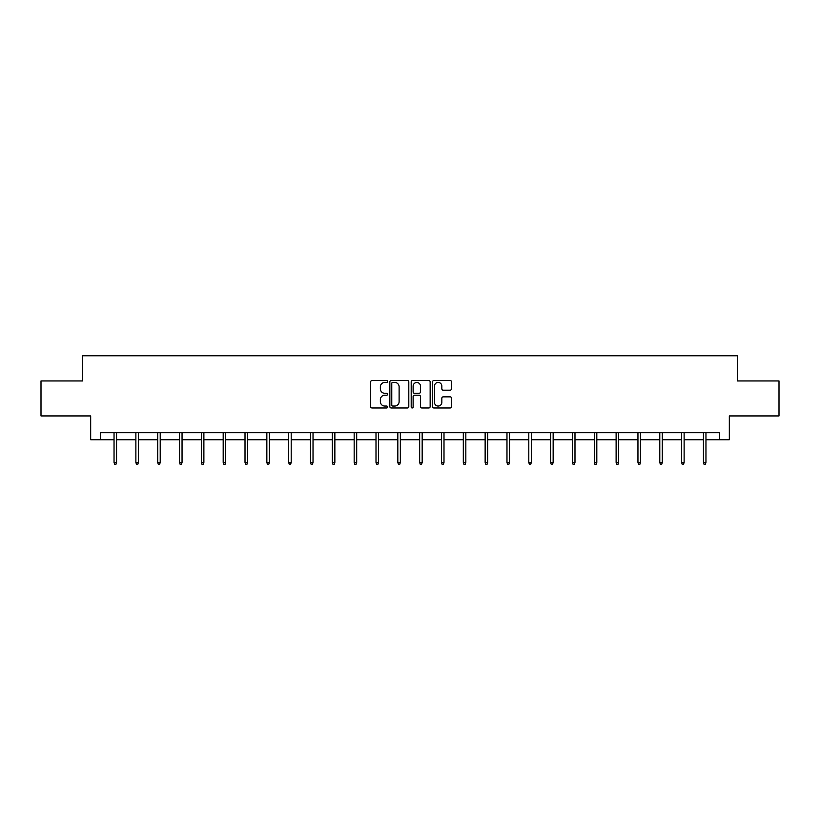 <?xml version="1.0" encoding="UTF-8"?>
<svg xmlns="http://www.w3.org/2000/svg" width="820" height="820" viewBox="0 0 820 820"><rect width="100%" height="100%" fill="white"/><g stroke="black" fill="none" stroke-linecap="round" stroke-linejoin="round"><path stroke-width="1.23" d="M387.614 381.474A0.963 0.963 0 0 0 386.651 380.511L372.054 380.511A1.373 1.373 0 0 0 370.681 381.884L370.681 406.607A1.373 1.373 0 0 0 372.054 407.981L386.651 407.981A0.963 0.963 0 0 0 387.614 407.017A0.963 0.963 0 0 0 386.651 406.054L384.764 406.054A4.397 4.397 0 0 1 380.367 401.656L380.367 399.596A4.397 4.397 0 0 1 384.764 395.209L386.651 395.209A0.963 0.963 0 0 0 387.614 394.246A0.963 0.963 0 0 0 386.651 393.282L384.764 393.282A4.397 4.397 0 0 1 380.367 388.885L380.367 386.825A4.397 4.397 0 0 1 384.764 382.428L386.651 382.428A0.963 0.963 0 0 0 387.614 381.474M450.139 390.187A1.373 1.373 0 0 0 451.512 388.813L451.512 381.884A1.373 1.373 0 0 0 450.139 380.511L433.934 380.511A1.373 1.373 0 0 0 432.56 381.884L432.56 406.607A1.373 1.373 0 0 0 433.934 407.981L450.139 407.981A1.373 1.373 0 0 0 451.512 406.607L451.512 398.223A1.373 1.373 0 0 0 450.139 396.849L443.21 396.849A1.373 1.373 0 0 0 441.836 398.223L441.836 402.384A3.669 3.669 0 0 1 438.157 406.054A3.669 3.669 0 0 1 434.487 402.384L434.487 386.107A3.669 3.669 0 0 1 438.157 382.428A3.669 3.669 0 0 1 441.836 386.107L441.836 388.813A1.373 1.373 0 0 0 443.21 390.187L450.139 390.187M100.47 439.725L100.47 432.724L719.529 432.724L719.529 439.725L729.328 439.725L729.328 415.935L779 415.935L779 380.952L737.303 380.952L737.303 355.767L82.697 355.767L82.697 380.952L41 380.952L41 415.935L90.671 415.935L90.671 439.725L114.041 439.725M408.801 381.884A1.373 1.373 0 0 0 407.427 380.511L391.222 380.511A1.373 1.373 0 0 0 389.848 381.884L389.848 406.607A1.373 1.373 0 0 0 391.222 407.981L407.427 407.981A1.373 1.373 0 0 0 408.801 406.607L408.801 381.884M412.573 380.511L428.778 380.511A1.373 1.373 0 0 1 430.151 381.884L430.151 406.607A1.373 1.373 0 0 1 428.778 407.981L421.849 407.981A1.373 1.373 0 0 1 420.476 406.607L420.476 396.583A1.373 1.373 0 0 0 419.102 395.209L414.5 395.209A1.373 1.373 0 0 0 413.126 396.583L413.126 407.017A0.963 0.963 0 0 1 412.163 407.981A0.963 0.963 0 0 1 411.199 407.017L411.199 381.884A1.373 1.373 0 0 1 412.573 380.511M116.563 439.725L135.874 439.725M138.395 439.725L157.707 439.725M160.218 439.725L179.529 439.725M182.05 439.725L201.361 439.725M203.883 439.725L223.194 439.725M225.705 439.725L245.016 439.725M247.537 439.725L266.848 439.725M269.37 439.725L288.681 439.725M291.202 439.725L310.513 439.725M313.025 439.725L332.336 439.725M334.857 439.725L354.168 439.725M356.69 439.725L376.001 439.725M378.512 439.725L397.823 439.725M400.344 439.725L419.655 439.725M422.177 439.725L441.488 439.725M443.999 439.725L463.31 439.725M465.832 439.725L485.143 439.725M487.664 439.725L506.975 439.725M509.486 439.725L528.797 439.725M531.319 439.725L550.63 439.725M553.151 439.725L572.462 439.725M574.984 439.725L594.295 439.725M596.806 439.725L616.117 439.725M618.639 439.725L637.95 439.725M640.471 439.725L659.782 439.725M662.293 439.725L681.604 439.725M684.126 439.725L703.437 439.725M705.958 439.725L719.529 439.725M392.729 382.428A0.963 0.963 0 0 0 391.765 383.391L391.765 405.09A0.963 0.963 0 0 0 392.729 406.054L394.717 406.054A4.397 4.397 0 0 0 399.114 401.656L399.114 386.825A4.397 4.397 0 0 0 394.717 382.428L392.729 382.428M420.476 386.179A3.669 3.669 0 0 0 416.796 382.499A3.669 3.669 0 0 0 413.126 386.179L413.126 391.909A1.373 1.373 0 0 0 414.5 393.282L419.102 393.282A1.373 1.373 0 0 0 420.476 391.909L420.476 386.179M114.041 462.418L114.605 464.233L115.999 464.233L116.563 462.418L114.041 462.418L114.041 432.724M116.563 462.418L116.563 432.724M135.874 462.418L136.438 464.233L137.832 464.233L138.395 462.418L135.874 462.418L135.874 432.724M138.395 462.418L138.395 432.724M157.707 462.418L158.26 464.233L159.664 464.233L160.218 462.418L157.707 462.418L157.707 432.724M160.218 462.418L160.218 432.724M179.529 462.418L180.092 464.233L181.486 464.233L182.05 462.418L179.529 462.418L179.529 432.724M182.05 462.418L182.05 432.724M201.361 462.418L201.925 464.233L203.319 464.233L203.883 462.418L201.361 462.418L201.361 432.724M203.883 462.418L203.883 432.724M223.194 462.418L223.747 464.233L225.151 464.233L225.705 462.418L223.194 462.418L223.194 432.724M225.705 462.418L225.705 432.724M245.016 462.418L245.58 464.233L246.984 464.233L247.537 462.418L245.016 462.418L245.016 432.724M247.537 462.418L247.537 432.724M266.848 462.418L267.412 464.233L268.806 464.233L269.37 462.418L266.848 462.418L266.848 432.724M269.37 462.418L269.37 432.724M288.681 462.418L289.234 464.233L290.639 464.233L291.202 462.418L288.681 462.418L288.681 432.724M291.202 462.418L291.202 432.724M310.513 462.418L311.067 464.233L312.471 464.233L313.025 462.418L310.513 462.418L310.513 432.724M313.025 462.418L313.025 432.724M332.336 462.418L332.899 464.233L334.293 464.233L334.857 462.418L332.336 462.418L332.336 432.724M334.857 462.418L334.857 432.724M354.168 462.418L354.732 464.233L356.126 464.233L356.69 462.418L354.168 462.418L354.168 432.724M356.69 462.418L356.69 432.724M376.001 462.418L376.554 464.233L377.958 464.233L378.512 462.418L376.001 462.418L376.001 432.724M378.512 462.418L378.512 432.724M397.823 462.418L398.387 464.233L399.781 464.233L400.344 462.418L397.823 462.418L397.823 432.724M400.344 462.418L400.344 432.724M419.655 462.418L420.219 464.233L421.613 464.233L422.177 462.418L419.655 462.418L419.655 432.724M422.177 462.418L422.177 432.724M441.488 462.418L442.041 464.233L443.446 464.233L443.999 462.418L441.488 462.418L441.488 432.724M443.999 462.418L443.999 432.724M463.31 462.418L463.874 464.233L465.268 464.233L465.832 462.418L463.31 462.418L463.31 432.724M465.832 462.418L465.832 432.724M485.143 462.418L485.706 464.233L487.101 464.233L487.664 462.418L485.143 462.418L485.143 432.724M487.664 462.418L487.664 432.724M506.975 462.418L507.529 464.233L508.933 464.233L509.486 462.418L506.975 462.418L506.975 432.724M509.486 462.418L509.486 432.724M528.797 462.418L529.361 464.233L530.765 464.233L531.319 462.418L528.797 462.418L528.797 432.724M531.319 462.418L531.319 432.724M550.63 462.418L551.194 464.233L552.588 464.233L553.151 462.418L550.63 462.418L550.63 432.724M553.151 462.418L553.151 432.724M572.462 462.418L573.016 464.233L574.42 464.233L574.984 462.418L572.462 462.418L572.462 432.724M574.984 462.418L574.984 432.724M594.295 462.418L594.848 464.233L596.253 464.233L596.806 462.418L594.295 462.418L594.295 432.724M596.806 462.418L596.806 432.724M616.117 462.418L616.681 464.233L618.075 464.233L618.639 462.418L616.117 462.418L616.117 432.724M618.639 462.418L618.639 432.724M637.95 462.418L638.514 464.233L639.907 464.233L640.471 462.418L637.95 462.418L637.95 432.724M640.471 462.418L640.471 432.724M659.782 462.418L660.336 464.233L661.74 464.233L662.293 462.418L659.782 462.418L659.782 432.724M662.293 462.418L662.293 432.724M681.604 462.418L682.168 464.233L683.562 464.233L684.126 462.418L681.604 462.418L681.604 432.724M684.126 462.418L684.126 432.724M703.437 462.418L704.001 464.233L705.395 464.233L705.958 462.418L703.437 462.418L703.437 432.724M705.958 462.418L705.958 432.724"/></g></svg>
